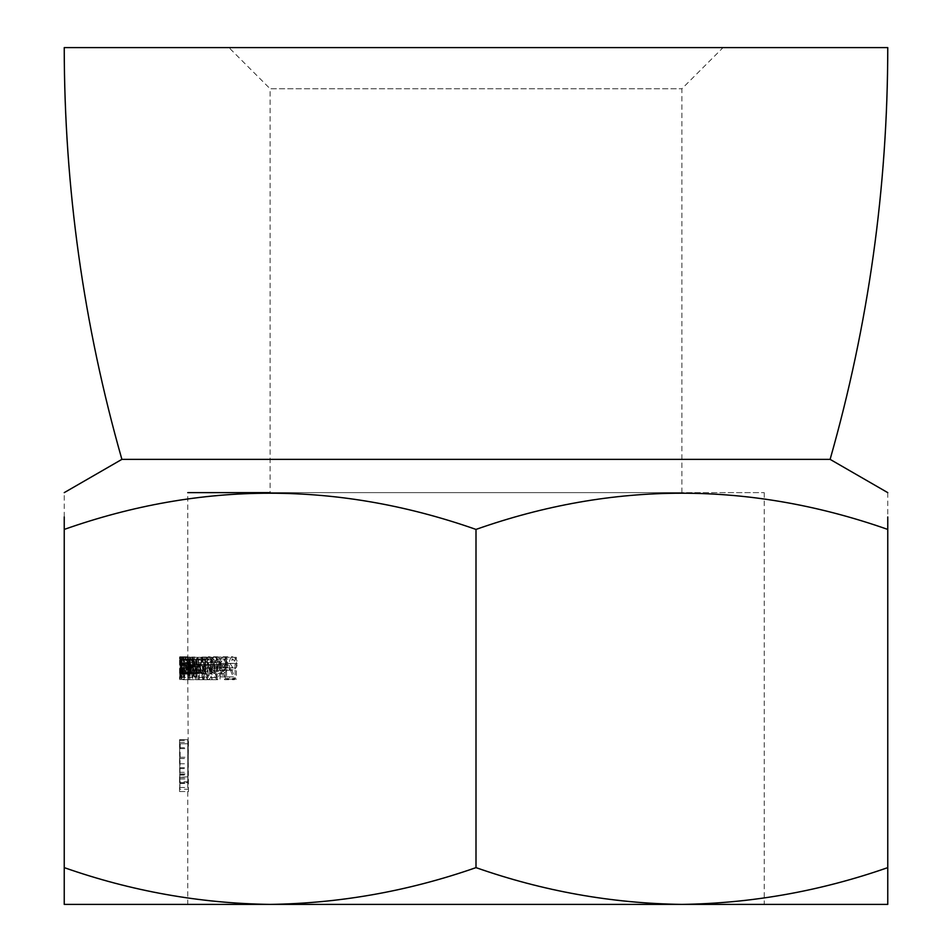 <?xml version="1.0" encoding="UTF-8"?>
<svg xmlns="http://www.w3.org/2000/svg" width="952" height="952" viewBox="0 0 952 952"><rect width="100%" height="100%" fill="white"/><g stroke="black" fill="none" stroke-linecap="round" stroke-linejoin="round"><path stroke-width="0.71" stroke-dasharray="4.76 3.57" d="M187.806 668.244L179.571 668.244L179.535 669.351L187.77 669.351L187.77 659.022L179.535 659.022L179.535 656.785L179.535 679.133L179.535 656.785L187.77 656.785L187.841 679.133L187.77 492.636L764.23 492.636L270.118 492.636L681.882 492.636L270.118 492.636L270.118 88.774L681.882 88.774L270.118 88.774L228.944 47.6L887.764 47.6M270.094 904.4L887.764 904.4L887.764 529.419C750.842 481.141 613.588 481.141 476 529.419C339.079 481.141 201.836 481.141 64.236 529.419L64.236 867.629C131.471 891.108 200.099 903.365 270.118 904.4C340.316 903.412 408.943 891.155 476 867.629C543.235 891.108 611.85 903.365 681.882 904.4C752.08 903.412 820.707 891.155 887.764 867.629M236.393 657.344L235.096 657.344L235.096 667.959L229.622 667.959L229.622 670.196L235.096 670.196L235.096 676.896L229.622 676.896L229.622 679.133L236.393 679.133L236.393 657.344L226.552 657.344L226.552 679.133L236.393 679.133M217.234 657.344L216.282 657.344L216.282 679.692L217.234 679.692L217.234 657.344L207.31 657.344L207.31 679.692L208.083 679.692L208.083 670.184L210.725 673.552C212.855 673.266 214.093 670.529 214.438 665.353C214.129 660.141 212.891 657.38 210.761 657.07L208.083 660.093L208.083 657.344L208.095 679.692L217.234 679.692M205.62 657.344L204.906 657.344L204.906 664.044L203.097 671.588L201.848 665.436L201.848 657.344L201.217 657.344L201.217 663.544L199.634 671.588L198.004 657.344L198.004 665.972L199.539 673.552L201.324 669.696L202.99 673.552L204.906 670.505L204.906 673.266L205.62 673.266L205.62 657.344L196.862 657.344L196.862 673.266L205.62 673.266M192.316 657.344L191.043 671.588L190.15 657.344L190.995 673.552L191.971 670.398L192.316 673.266L192.316 657.344L183.95 657.344L183.95 673.266L192.316 673.266M187.77 671.588L179.535 671.172L187.77 671.588L187.77 676.896L179.535 676.896L179.535 679.133M179.547 679.133L187.782 679.133L188.448 791.528L187.77 791.528L188.508 739.692L187.818 739.692L187.782 787.459L187.77 739.692L179.535 739.692L187.77 739.692M189.745 677.455L190.305 674.04L189.615 668.244L190.448 663.627L189.745 659.022L188.984 663.211L189.745 656.785L190.733 663.818L189.745 679.692L189.246 674.111L189.745 677.455L181.463 677.455L180.975 674.111L189.246 674.111M194.065 662.378L196.457 662.378L196.957 657.344L196.957 662.378L197.623 662.378L196.957 679.692L194.065 662.378L185.652 662.378L188.365 679.692L196.862 679.692M203.728 677.455L205.418 673.04L201.134 657.344L206.251 657.344L206.251 659.581L202.645 659.581L206.144 673.219L203.764 679.692L201.396 672.433L202.026 672.433L203.728 677.455L195.029 677.455L193.375 672.433L202.026 672.433M217.52 656.785C220.245 657.927 221.518 661.735 221.376 668.233C221.518 674.694 220.233 678.514 217.52 679.692C214.95 678.49 213.795 674.671 214.057 668.233C213.795 661.795 214.962 657.987 217.52 656.785L208.369 656.785C205.894 657.987 204.775 661.807 205.025 668.233L214.057 668.233M230.265 669.744L228.778 663.425L230.515 657.903L232.859 656.785L234.597 657.308L236.786 660.188L237.334 663.461L236.548 667.209L234.097 669.744L231.657 669.708L235.346 678.514L234.37 679.692L230.265 669.744L220.65 669.744L224.601 679.692L234.37 679.692M222.423 664.603L227.135 664.603L227.135 666.84L222.423 666.84L222.423 664.603L213.093 664.603L213.093 666.84L222.423 666.84M206.989 662.378L211.201 662.378L211.201 657.344L212.046 657.344L212.046 662.378L213.165 662.378L213.165 664.603L212.046 664.603L212.046 679.692L206.989 662.378L198.183 662.378L202.907 679.692L211.88 679.692M198.159 664.603L200.61 664.603L200.61 666.84L198.159 666.84L198.159 664.603L189.626 664.603L189.626 666.84L198.159 666.84M192.316 677.455L193.208 673.04L191.019 657.344L193.661 657.344L193.661 659.581L191.768 659.581L193.601 673.219L192.34 679.692L191.459 672.433L192.316 677.455L183.95 677.455L183.117 672.433L191.459 672.433M188.71 674.04L188.282 679.692L187.972 674.099L188.27 656.785L188.71 674.04L180.452 674.04L180.225 669.482L188.484 669.482M189.615 657.344L188.841 671.588L188.365 657.344L188.817 673.552L189.4 670.398L189.615 673.266L189.615 657.344L181.32 657.344L181.32 673.266L189.615 673.266M193.542 673.266L193.542 670.327L194.934 673.552C196.112 673.159 196.778 670.434 196.957 665.353C196.802 660.248 196.124 657.487 194.946 657.07L193.542 660.093L193.149 657.344L193.542 673.266L184.759 673.266L193.149 673.266M223.518 659.022L225.743 660.533L226.802 664.889L219.055 664.889L219.936 670.41L223.351 673.552L226.874 670.577L227.956 665.258C227.564 659.986 226.04 657.249 223.387 657.07L219.484 661.462L220.376 662.378L223.518 659.022L214.152 659.022L211.13 662.378L220.376 662.378M187.77 776.82L179.547 777.391L187.77 776.82M187.794 782.675L187.782 781.747L179.547 781.747L179.559 782.675L187.794 782.675M64.236 867.629L64.236 904.4L270.118 904.4M64.236 516.96L64.236 492.636M887.764 492.636L887.764 516.96M121.892 459.364L830.108 459.364M64.236 47.6L228.944 47.6M476 867.629L476 529.419M224.601 679.692L225.553 678.514L235.346 678.514M225.553 678.514L221.995 669.708L231.657 669.708M221.995 669.708L233.085 669.911M223.363 669.911L226.148 668.185L227.445 663.461L237.334 663.461M227.445 663.461L225.826 658.213L223.149 656.785L232.859 656.785M223.149 656.785L220.447 658.522L219.234 663.425L228.778 663.425M219.234 663.425L220.65 669.744M226.183 663.342L223.113 667.685L220.364 663.342L223.22 659.022L226.183 663.342L236.025 663.342L232.931 659.022L229.968 663.342L232.823 667.685L236.025 663.342M223.113 667.685L232.823 667.685M223.22 659.022L232.931 659.022M220.364 663.342L229.968 663.342M213.093 666.84L227.135 666.84M217.639 666.84L217.639 664.603L227.135 664.603M217.639 664.603L213.093 664.603M205.025 668.233C204.763 674.611 205.882 678.431 208.369 679.692L217.52 679.692M208.369 679.692C210.999 678.55 212.236 674.73 212.082 668.233L221.376 668.233M212.082 668.233C212.236 661.818 210.999 657.999 208.369 656.785M208.405 677.455C206.489 676.348 205.656 673.278 205.894 668.244C205.656 663.211 206.489 660.141 208.405 659.022L210.678 662.759L211.094 668.244L208.405 677.455L217.556 677.455C219.579 676.337 220.519 673.266 220.34 668.244L219.912 662.759L217.556 659.022C215.58 660.129 214.712 663.199 214.962 668.244C214.712 673.278 215.58 676.348 217.556 677.455M211.094 668.244L220.34 668.244M210.678 662.759L219.912 662.759M208.405 659.022L217.556 659.022M202.907 679.692L212.046 679.692M203.085 679.692L203.085 664.603L212.046 664.603M203.085 664.603L213.165 664.603M204.156 664.603L204.156 662.378L213.165 662.378M204.156 662.378L212.046 662.378M203.085 662.378L203.085 657.344L212.046 657.344M203.085 657.344L211.201 657.344M202.264 657.344L202.264 662.378L211.201 662.378M202.264 662.378L198.183 662.378M199.646 664.603L202.264 664.603L202.264 674.076L199.646 664.603L208.5 664.603L211.201 674.076L211.201 664.603L208.5 664.603M202.264 664.603L211.201 664.603M202.264 674.076L211.201 674.076M193.375 672.433L201.396 672.433M192.768 672.433L195.053 679.692L203.764 679.692M195.053 679.692L197.361 673.219L206.144 673.219M197.361 673.219L193.97 659.581L202.645 659.581M193.97 659.581L206.251 659.581M197.469 659.581L197.469 657.344L206.251 657.344M197.469 657.344L201.134 657.344M192.506 657.344L195.231 666.364L203.942 666.364M195.231 666.364L196.659 673.04L205.418 673.04M196.659 673.04L195.029 677.455M189.626 666.84L200.61 666.84M191.995 666.84L191.995 664.603L200.61 664.603M191.995 664.603L189.626 664.603M188.365 679.692L196.957 679.692M188.46 679.692L188.46 664.603L196.957 664.603M188.46 664.603L197.623 664.603M189.103 664.603L189.103 662.378L197.623 662.378M189.103 662.378L196.957 662.378M188.46 662.378L188.46 657.344L196.957 657.344M188.46 657.344L196.457 657.344M187.972 657.344L187.972 662.378L196.457 662.378M187.972 662.378L185.652 662.378M186.473 664.603L187.972 664.603L187.972 674.076L186.473 664.603L194.91 664.603L196.457 674.076L196.457 664.603L194.91 664.603M187.972 664.603L196.457 664.603M180.225 669.482L180.023 656.785L179.726 674.099L196.457 674.076M183.117 672.433L191.15 672.433M182.82 672.433L183.974 679.692L192.34 679.692M183.974 679.692L185.2 673.219L193.601 673.219M185.2 673.219L183.415 659.581L191.768 659.581M183.415 659.581L193.661 659.581M185.259 659.581L185.259 657.344L193.661 657.344M185.259 657.344L191.019 657.344M182.689 657.344L184.057 666.364L192.423 666.364M184.057 666.364L184.819 673.04L193.208 673.04M184.819 673.04L183.95 677.455M180.975 674.111L189.055 674.111M180.785 674.111L181.463 679.692L189.745 679.692M181.463 679.692L182.26 674.028L190.567 674.028M182.26 674.028L181.915 669.553L190.221 669.553M181.915 669.553L182.237 667.685L190.543 667.685M182.237 667.685L182.415 663.818L190.733 663.818M182.415 663.818L181.451 656.785L189.745 656.785M181.451 656.785L180.713 663.211L188.984 663.211M180.713 663.211L189.162 663.211M180.892 663.211L181.059 660.2L189.341 660.2M181.059 660.2L181.451 659.022L189.745 659.022M181.451 659.022L182.141 663.627L190.448 663.627M182.141 663.627L181.32 668.244L189.615 668.244M181.32 668.244L181.32 670.47L189.615 670.47M181.32 670.47L181.999 674.04L190.305 674.04M181.999 674.04L181.463 677.455M180.547 663.687L188.805 663.687M180.416 659.177L188.674 659.177M180.023 656.785L188.27 656.785M179.69 663.508L187.925 663.508M179.857 669.482L188.103 669.482M179.726 674.099L180.035 679.692L188.282 679.692M180.035 679.692L180.452 674.04M180.309 674.111L180.023 670.47L180.309 674.111L188.567 674.111L188.282 670.47L188.567 674.111M180.392 663.651L180.035 668.244L180.023 659.022L180.392 663.651L188.651 663.651L188.27 659.022L188.282 668.244L188.651 663.651M180.023 677.455L188.27 677.455M180.023 670.47L188.282 670.47M179.809 674.076L188.044 674.076M180.035 668.244L188.282 668.244M180.023 659.022L188.27 659.022M179.761 663.449L187.996 663.449M179.607 679.133L187.841 679.133M179.607 676.896L187.841 676.896M179.63 664.46L187.865 664.46M179.607 662.937L187.853 662.937M179.571 662.937L187.806 662.937M179.583 664.544L187.818 664.544M181.32 673.266L189.4 673.266M181.118 673.266L181.118 670.398L189.4 670.398M181.118 670.398L180.547 673.552L188.817 673.552M180.547 673.552L180.118 657.344L188.365 657.344M180.118 657.344L188.496 657.344M180.249 657.344L180.261 668.459L188.52 668.459M180.261 668.459L180.582 671.588L188.841 671.588M180.582 671.588L181.082 667.376L189.365 667.376M181.082 667.376L181.118 657.344L189.4 657.344M183.95 673.266L191.971 673.266M183.617 673.266L183.617 670.398L191.971 670.398M183.617 670.398L182.665 673.552L190.995 673.552M182.665 673.552L181.856 657.344L190.15 657.344M181.856 657.344L190.412 657.344M182.106 657.344L182.141 668.459L190.448 668.459M182.141 668.459L182.713 671.588L199.634 671.588M182.713 671.588L183.569 667.376L191.911 667.376M183.569 667.376L183.617 657.344L191.971 657.344M184.759 673.266L184.759 657.344L193.149 657.344M184.759 657.344L193.542 657.344M185.14 657.344L185.14 660.093L193.542 660.093M185.14 660.093L186.509 657.07L194.946 657.07M186.509 657.07C187.651 657.475 188.306 660.236 188.46 665.353L196.957 665.353M188.46 665.353L186.485 673.552L194.934 673.552M186.485 673.552L185.14 670.327L193.542 670.327M185.14 670.327L185.14 673.266M185.14 665.269L186.485 671.588L187.972 665.329L186.485 659.022L185.14 665.269L193.542 665.269L194.922 659.022L196.457 665.329L194.922 671.588L193.542 665.269M186.485 671.588L194.922 671.588M186.485 659.022L194.922 659.022M187.972 665.329L196.457 665.329M196.862 673.266L204.906 673.266M196.171 673.266L196.171 670.505L204.906 670.505M196.171 670.505L195.41 672.743L204.121 672.743M195.41 672.743L194.303 673.552L202.99 673.552M194.303 673.552L192.697 669.696L201.324 669.696M192.697 669.696L190.959 673.552L199.539 673.552M190.959 673.552L189.472 665.972L189.472 657.344L198.004 657.344M189.472 657.344L198.54 657.344M189.995 657.344L189.995 665.983L191.055 671.588L192.59 663.544L192.59 657.344L201.217 657.344M192.59 657.344L201.848 657.344M193.196 657.344L193.196 665.436L194.422 671.588L203.097 671.588M194.422 671.588L196.171 664.044L196.171 657.344L204.906 657.344M196.171 657.344L196.862 657.344M199.242 679.692L198.504 679.692L198.504 657.344L199.242 657.344L199.242 660.093L201.824 657.07C203.883 657.404 205.073 660.164 205.394 665.353C205.061 670.517 203.871 673.254 201.8 673.552L199.242 670.184L199.242 679.692L216.282 679.692M198.504 679.692L207.31 679.692M198.504 657.344L207.31 657.344M199.242 657.344L216.282 657.344M199.242 660.093L208.083 660.093M201.824 657.07L210.761 657.07M205.394 665.353L214.438 665.353M201.8 673.552L210.725 673.552M199.242 670.184L208.083 670.184M199.242 665.269L201.788 671.588L204.525 665.329L201.8 659.022L199.242 665.269L208.083 665.269L210.725 659.022L213.545 665.329L210.713 671.588L208.083 665.269M201.788 671.588L210.713 671.588M201.8 659.022L210.725 659.022M204.525 665.329L213.545 665.329M207.179 679.692L207.179 657.344M211.13 662.378L210.261 661.462L219.484 661.462M210.261 661.462L214.021 657.07L223.387 657.07M214.021 657.07C216.592 657.249 218.056 659.986 218.424 665.258L227.956 665.258M218.424 665.258L217.389 670.577L226.874 670.577M217.389 670.577L213.998 673.552L223.351 673.552M213.998 673.552L210.701 670.41L219.936 670.41M210.701 670.41L209.845 664.889L219.055 664.889M209.845 664.889L226.802 664.889M217.318 664.889L214.152 659.022M217.211 666.84L210.82 666.84L213.95 671.588L216.163 670.101L217.211 666.84L226.683 666.84L225.6 670.101L223.303 671.588L220.055 666.84L226.683 666.84M210.82 666.84L220.055 666.84M216.163 670.101L225.6 670.101M213.95 671.588L223.303 671.588M226.552 679.133L229.622 679.133M220.043 679.133L220.043 676.896L229.622 676.896M220.043 676.896L235.096 676.896M225.303 676.896L225.303 670.196L235.096 670.196M225.303 670.196L229.622 670.196M220.043 670.196L220.043 667.959L229.622 667.959M220.043 667.959L235.096 667.959M225.303 667.959L225.303 657.344L235.096 657.344M225.303 657.344L226.552 657.344M179.761 789.244L179.535 739.692L179.952 787.459L179.583 739.692L180.249 739.692L179.761 789.244L188.008 789.244M179.547 791.528L187.782 791.528L187.77 904.4M180.19 791.528L188.448 791.528M180.19 757.256L188.448 757.256M180.047 748.617L188.294 748.617M179.75 742.346L187.996 742.346M179.535 739.692L179.535 743.774L187.77 743.774L187.77 758.542M179.535 743.774L187.782 743.774M179.761 747.689L188.008 747.689M179.952 757.256L188.198 757.256M179.952 787.459L188.198 787.459M179.547 787.459L187.782 787.459L187.77 782.342M179.797 783.46L188.044 783.46M179.999 773.964L188.246 773.964M179.999 743.774L188.246 743.774M179.738 743.774L187.984 743.774M179.738 767.752L187.984 767.752M179.702 774.321L187.949 774.321M179.619 778.962L187.853 778.962M179.714 782.675L187.949 782.675M179.714 777.391L187.949 777.391M179.547 775.106L187.782 775.106M179.571 772.322L187.806 772.322M179.583 768.609L187.818 768.609M179.583 763.754L187.818 763.754M179.714 763.754L187.949 763.754M179.714 758.542L187.949 758.542M179.583 758.542L187.818 758.542M179.583 743.774L187.818 743.774L179.583 743.774M179.583 739.692L187.818 739.692M180.249 739.692L188.508 739.692M180.249 773.964L188.508 773.964M180.083 783.175L188.329 783.175M205.894 668.244L214.962 668.244M195.803 665.4L204.525 665.4M184.355 665.4L192.732 665.4M180.118 665.472L188.365 665.472M180.249 664.829L188.496 664.829M181.118 663.104L189.4 663.104M181.856 665.472L190.15 665.472M182.106 664.829L190.412 664.829M183.617 663.104L191.971 663.104M189.472 665.972L198.004 665.972M189.995 665.983L198.54 665.983M192.59 663.544L201.217 663.544M193.196 665.436L201.848 665.436M196.171 664.044L204.906 664.044M179.619 740.418L187.853 740.418M180.202 778.819L188.46 778.819M187.77 763.754L187.77 776.951M764.23 492.636L764.23 904.4M681.882 492.636L681.882 88.774L723.056 47.6M179.535 669.351L179.535 671.565M179.535 758.542L179.535 763.754M179.535 776.951L179.535 782.354M179.535 787.459L179.535 791.528"/><path stroke-width="1.43" d="M270.118 492.636L187.77 492.636M270.118 904.4C199.92 903.412 131.293 891.155 64.236 867.629L64.236 904.4L270.118 904.4C340.15 903.365 408.765 891.108 476 867.629C543.057 891.155 611.684 903.412 681.882 904.4C751.901 903.365 820.529 891.108 887.764 867.629L887.764 904.4L270.094 904.4M887.764 867.629L887.764 529.419C887.764 481.117 887.764 481.117 887.764 529.419C750.164 481.141 612.921 481.141 476 529.419L476 867.629M64.236 867.629L64.236 529.419C64.236 481.117 64.236 481.117 64.236 529.419L64.236 516.96M64.236 529.419C201.158 481.141 338.412 481.141 476 529.419M887.764 516.96L887.764 529.419M887.764 492.636L830.108 459.364L121.892 459.364L64.236 492.636M830.108 459.364C868.45 324.787 887.657 187.532 887.764 47.6L64.236 47.6C64.343 187.532 83.55 324.787 121.892 459.364"/></g></svg>
